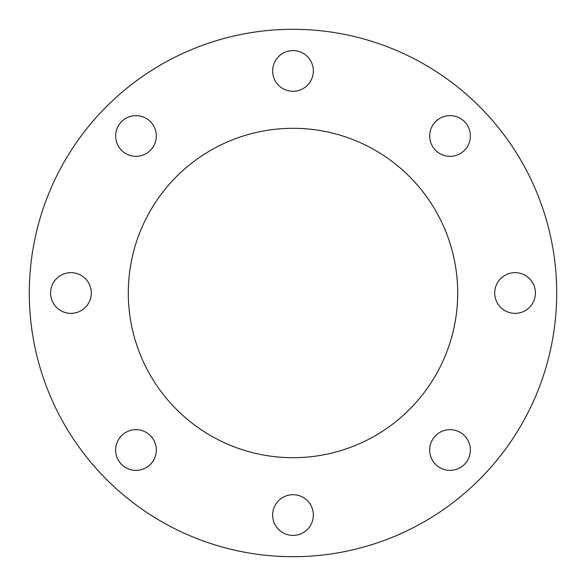 <?xml version="1.0" encoding="UTF-8"?>
<svg xmlns="http://www.w3.org/2000/svg" width="586" height="586" viewBox="0 0 586 586"><rect width="100%" height="100%" fill="white"/><g stroke="black" fill="none" stroke-linecap="round" stroke-linejoin="round"><path stroke-width="0.44" stroke-dasharray="2.93 2.2" d="M29.3 293A263.7 263.7 0 0 0 293 556.7A263.7 263.7 0 0 0 556.7 293A263.7 263.7 0 0 0 293 29.3A263.7 263.7 0 0 0 29.3 293M457.695 293A164.695 164.695 0 0 0 293 128.305A164.695 164.695 0 0 0 128.305 293A164.695 164.695 0 0 0 293 457.695A164.695 164.695 0 0 0 457.695 293M293 494.709A20.356 20.356 0 0 0 272.644 515.065A20.356 20.356 0 0 0 293 535.421A20.356 20.356 0 0 0 313.356 515.065A20.356 20.356 0 0 0 293 494.709M135.974 429.67A20.356 20.356 0 0 0 115.625 450.026A20.356 20.356 0 0 0 135.974 470.375A20.356 20.356 0 0 0 156.33 450.026A20.356 20.356 0 0 0 135.974 429.67M70.935 272.644A20.356 20.356 0 0 0 50.579 293A20.356 20.356 0 0 0 70.935 313.356A20.356 20.356 0 0 0 91.291 293A20.356 20.356 0 0 0 70.935 272.644M135.974 115.625A20.356 20.356 0 0 0 115.625 135.974A20.356 20.356 0 0 0 135.974 156.33A20.356 20.356 0 0 0 156.33 135.974A20.356 20.356 0 0 0 135.974 115.625M293 50.579A20.356 20.356 0 0 0 272.644 70.935A20.356 20.356 0 0 0 293 91.291A20.356 20.356 0 0 0 313.356 70.935A20.356 20.356 0 0 0 293 50.579M450.026 115.625A20.356 20.356 0 0 0 429.67 135.974A20.356 20.356 0 0 0 450.026 156.33A20.356 20.356 0 0 0 470.375 135.974A20.356 20.356 0 0 0 450.026 115.625M515.065 272.644A20.356 20.356 0 0 0 494.709 293A20.356 20.356 0 0 0 515.065 313.356A20.356 20.356 0 0 0 535.421 293A20.356 20.356 0 0 0 515.065 272.644M450.026 429.67A20.356 20.356 0 0 0 429.67 450.026A20.356 20.356 0 0 0 450.026 470.375A20.356 20.356 0 0 0 470.375 450.026A20.356 20.356 0 0 0 450.026 429.67"/><path stroke-width="0.88" d="M556.7 293A263.7 263.7 0 0 1 293 556.7A263.7 263.7 0 0 1 29.3 293A263.7 263.7 0 0 1 293 29.3A263.7 263.7 0 0 1 556.7 293M457.695 293A164.695 164.695 0 0 0 293 128.305A164.695 164.695 0 0 0 128.305 293A164.695 164.695 0 0 0 293 457.695A164.695 164.695 0 0 0 457.695 293M293 535.421A20.356 20.356 0 0 1 272.644 515.065A20.356 20.356 0 0 1 293 494.709A20.356 20.356 0 0 1 313.356 515.065A20.356 20.356 0 0 1 293 535.421M135.974 470.375A20.356 20.356 0 0 1 115.625 450.026A20.356 20.356 0 0 1 135.974 429.67A20.356 20.356 0 0 1 156.33 450.026A20.356 20.356 0 0 1 135.974 470.375M70.935 313.356A20.356 20.356 0 0 1 50.579 293A20.356 20.356 0 0 1 70.935 272.644A20.356 20.356 0 0 1 91.291 293A20.356 20.356 0 0 1 70.935 313.356M135.974 156.33A20.356 20.356 0 0 1 115.625 135.974A20.356 20.356 0 0 1 135.974 115.625A20.356 20.356 0 0 1 156.33 135.974A20.356 20.356 0 0 1 135.974 156.33M293 91.291A20.356 20.356 0 0 1 272.644 70.935A20.356 20.356 0 0 1 293 50.579A20.356 20.356 0 0 1 313.356 70.935A20.356 20.356 0 0 1 293 91.291M450.026 156.33A20.356 20.356 0 0 1 429.67 135.974A20.356 20.356 0 0 1 450.026 115.625A20.356 20.356 0 0 1 470.375 135.974A20.356 20.356 0 0 1 450.026 156.33M515.065 313.356A20.356 20.356 0 0 1 494.709 293A20.356 20.356 0 0 1 515.065 272.644A20.356 20.356 0 0 1 535.421 293A20.356 20.356 0 0 1 515.065 313.356M450.026 470.375A20.356 20.356 0 0 1 429.67 450.026A20.356 20.356 0 0 1 450.026 429.67A20.356 20.356 0 0 1 470.375 450.026A20.356 20.356 0 0 1 450.026 470.375"/></g></svg>
